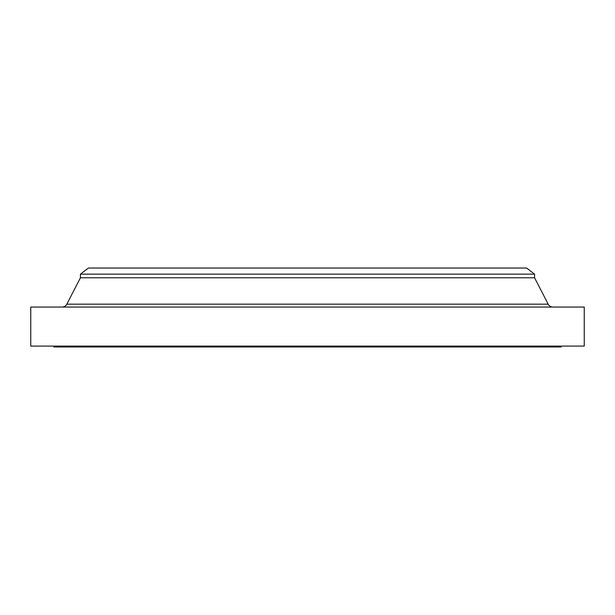 <?xml version="1.0" encoding="UTF-8"?>
<svg xmlns="http://www.w3.org/2000/svg" width="615" height="615" viewBox="0 0 615 615"><rect width="100%" height="100%" fill="white"/><g stroke="black" fill="none" stroke-linecap="round" stroke-linejoin="round"><path stroke-width="0.92" d="M552.9 307.054A5.32 5.32 0 0 1 548.173 304.171L534.573 277.788L80.427 277.788L66.827 304.171L548.173 304.171M62.1 307.054A5.32 5.32 0 0 0 66.827 304.171M80.427 274.152L534.573 274.152L526.594 268.025L88.406 268.025L80.427 274.152L80.427 277.788M534.573 274.152L534.573 277.788M584.25 307.054L30.75 307.054L30.75 346.084L584.25 346.084L584.25 307.054M53.812 346.084L53.812 346.975L561.188 346.975L561.188 346.084"/></g></svg>
